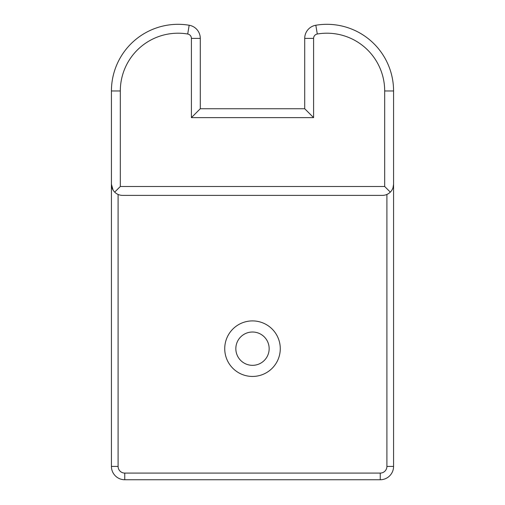 <?xml version="1.0" encoding="UTF-8"?>
<svg xmlns="http://www.w3.org/2000/svg" width="505" height="505" viewBox="0 0 505 505"><rect width="100%" height="100%" fill="white"/><g stroke="black" fill="none" stroke-linecap="round" stroke-linejoin="round"><path stroke-width="0.76" d="M392.985 187.847L393.572 184.275C393.521 187.323 392.442 189.937 390.321 192.127L384.684 186.496L120.316 186.496L114.679 192.127C116.87 194.248 119.489 195.334 122.538 195.384L382.462 195.384C385.511 195.334 388.13 194.248 390.321 192.127M386.906 194.457L386.906 466.418A6.666 6.666 0 0 1 380.246 473.084L124.754 473.084A6.666 6.666 0 0 1 118.094 466.418L118.094 194.457M114.679 192.127C112.558 189.937 111.479 187.323 111.428 184.275L111.428 466.418A13.332 13.332 0 0 0 124.754 479.75L380.246 479.75A13.332 13.332 0 0 0 393.572 466.418L393.572 90.969A66.647 66.647 0 0 0 315.814 25.25A13.332 13.332 0 0 0 304.711 38.393L304.711 108.739L200.289 108.739L200.289 38.393A13.332 13.332 0 0 0 189.186 25.25A66.647 66.647 0 0 0 111.428 90.969L111.428 184.275L113.101 190.145M120.316 186.496L120.316 90.969A57.759 57.759 0 0 1 187.702 34.012A4.444 4.444 0 0 1 191.408 38.393L191.408 117.627L313.592 117.627L313.592 38.393A4.444 4.444 0 0 1 317.298 34.012A57.759 57.759 0 0 1 384.684 90.969L384.684 186.496M313.592 117.627L304.711 108.739M200.289 108.739L191.408 117.627M235.835 348.677A16.665 16.665 0 0 1 260.832 334.247A16.665 16.665 0 0 1 260.832 363.101A16.665 16.665 0 0 1 235.835 348.677M224.731 348.677A27.769 27.769 0 0 0 266.387 372.722A27.769 27.769 0 0 0 266.387 324.627A27.769 27.769 0 0 0 224.731 348.677M386.906 466.418L393.572 466.418M380.246 473.084L380.246 479.75M124.754 473.084L124.754 479.75M118.094 466.418L111.428 466.418M111.428 90.969L120.316 90.969M393.572 90.969L384.684 90.969M315.814 25.25L317.298 34.012M304.711 38.393L313.592 38.393M187.702 34.012L189.186 25.25M191.408 38.393L200.289 38.393"/></g></svg>
